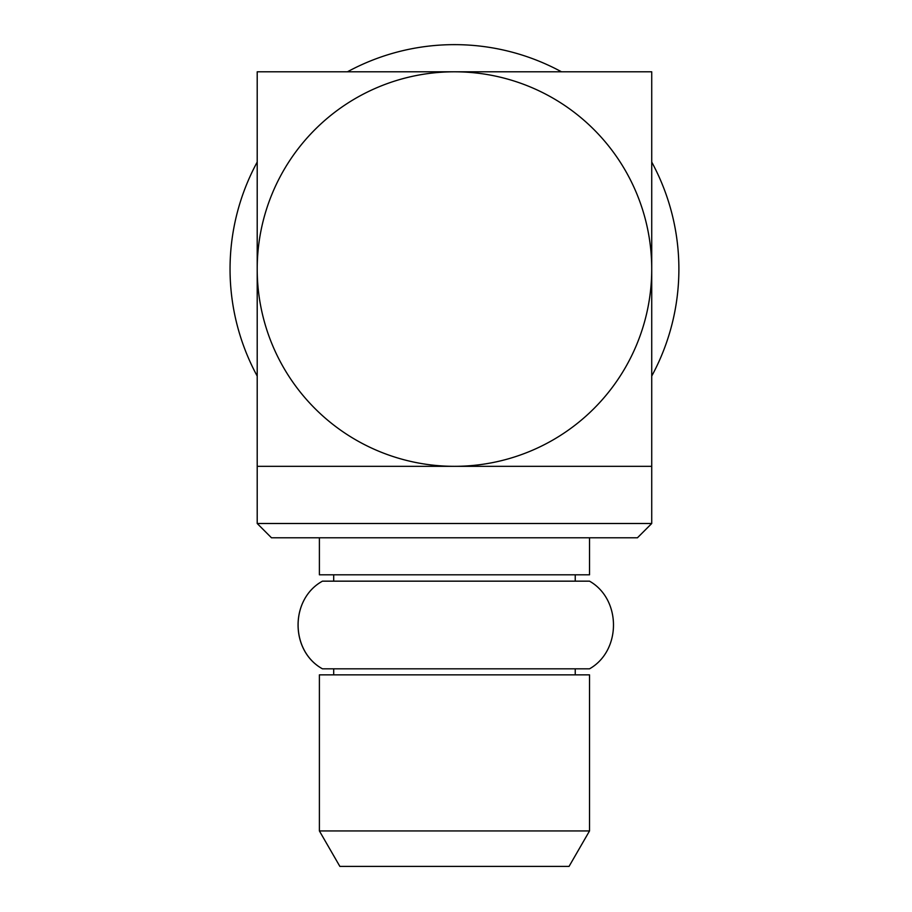 <?xml version="1.0" encoding="UTF-8"?>
<svg xmlns="http://www.w3.org/2000/svg" width="912" height="912" viewBox="0 0 912 912"><rect width="100%" height="100%" fill="white"/><g stroke="black" fill="none" stroke-linecap="round" stroke-linejoin="round"><path stroke-width="1.37" d="M575.233 574.799L575.233 581.161L589.528 581.161C621.471 599.298 621.46 650.712 589.528 668.827L322.46 668.827C290.05 650.986 289.913 598.979 322.46 581.161C289.868 599.07 290.005 651.02 322.46 668.827M589.528 581.161L322.46 581.161L333.689 581.161L333.689 574.799M575.233 581.161L337.121 581.161M651.727 466.328L257.207 466.328L651.727 466.328L651.727 71.797L257.207 71.797L257.207 269.063A197.266 197.266 0 0 0 454.461 466.328A197.266 197.266 0 0 0 651.727 269.063A197.266 197.266 0 0 0 454.461 71.797A197.266 197.266 0 0 0 257.207 269.063L257.207 523.499L651.727 523.499L651.727 466.328M651.727 523.499L637.431 537.795L271.491 537.795L257.207 523.499M589.528 830.935L569.054 866.4L339.868 866.4L319.394 830.935L589.528 830.935L589.528 674.857L319.394 674.857L319.394 830.935M589.528 537.795L589.528 574.799L319.394 574.799L319.394 537.795M651.727 162.051A224.42 224.42 0 0 1 651.727 376.086M257.207 376.086A224.42 224.42 0 0 1 257.207 162.051M347.449 71.797A224.42 224.42 0 0 1 561.484 71.797M333.689 668.827L333.689 674.857M575.233 668.827L575.233 674.857"/></g></svg>
